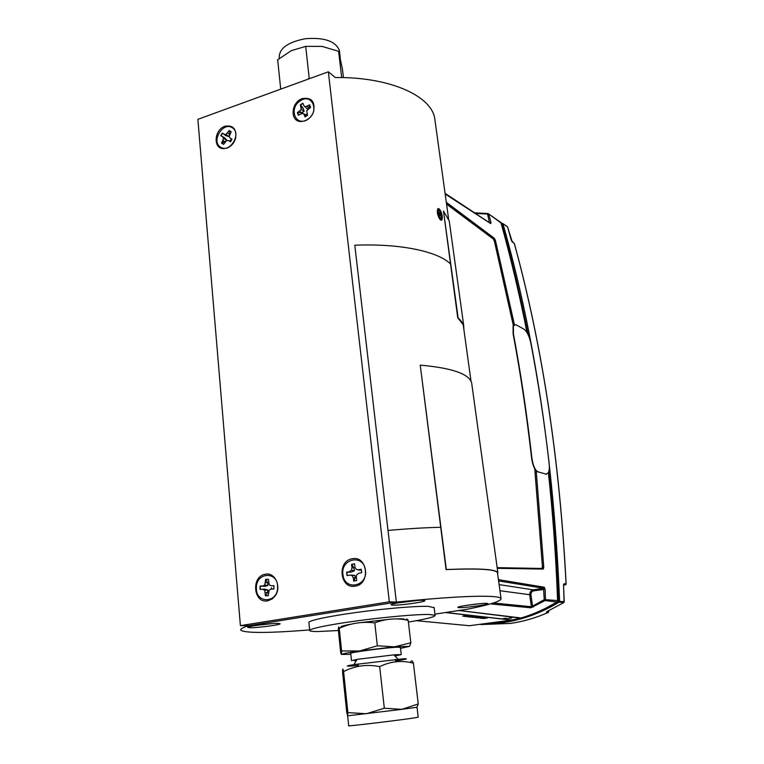 <?xml version="1.0" encoding="UTF-8"?>
<svg xmlns="http://www.w3.org/2000/svg" width="764" height="764" viewBox="0 0 764 764"><rect width="100%" height="100%" fill="white"/><g stroke="black" fill="none" stroke-linecap="round" stroke-linejoin="round"><path stroke-width="1.15" d="M199.843 142.792L200.015 144.854M213.003 299.412L213.127 300.968L213.003 299.412M301.589 121.113L300.624 121.505M434.964 614.141L467.606 609.156C490.526 604.591 501.671 601.02 501.031 598.441C500.382 597.486 497.345 596.837 491.921 596.483C474.473 595.548 442.623 597.419 396.363 602.099L388.017 530.455C407.489 528.688 425.042 527.637 440.675 527.294C425.042 527.637 407.489 528.688 388.017 530.455L354.792 245.215C400.03 243.363 437.543 251.356 450.33 263.761C437.543 251.356 400.03 243.363 354.792 245.215L396.363 602.118L248.682 625.668L240.402 625.64L197.876 119.318L328.348 71.787L389.334 601.822L240.402 625.64M435.203 121.953L434.668 118.057C430.829 95.643 389.487 76.83 335.253 77.536L328.348 71.787M438.164 208.687C436.559 211.809 437.371 215.543 440.58 219.898L441.458 220.147M441.582 215.515L441.525 218.17C440.303 219.249 439.157 217.635 438.068 213.299L438.135 210.654C439.357 209.584 440.503 211.208 441.582 215.515M437.466 212.917C437.925 206.777 439.491 207.77 442.184 215.897C441.745 222.066 440.179 221.073 437.466 212.917M235.197 563.727L235.255 564.338L235.197 563.727M338.423 630.51L317.967 631.541C313.106 631.561 310.356 631.284 309.726 630.711C307.854 629.087 327.785 624.828 356.817 620.884C385.782 616.93 417.688 614.16 429.483 614.476L435.108 615.316C435.308 616.806 426.398 619.06 408.377 622.077M309.678 630.3L308.942 622.727C307.052 620.922 326.944 616.491 355.909 612.518C384.817 608.536 416.695 605.881 428.489 606.377L434.162 607.724M423.323 600.313C416.571 599.816 389.105 603.694 391.101 604.84L392.83 605.145C399.925 605.566 426.598 601.803 424.87 600.609L423.323 600.313M277.685 623.395C269.902 623.233 245.884 626.499 247.765 627.454L250.325 627.731C258.385 627.836 281.715 624.656 280.044 623.682L277.685 623.395M486.84 603.379C481.473 602.968 456.223 606.511 457.865 607.437L459.068 607.647C464.732 607.991 489.332 604.534 487.919 603.589L486.84 603.379M396.573 618.907L401.119 618.821C403.755 618.869 404.758 619.126 404.137 619.594M341.642 627.32C339.101 626.824 342.396 625.745 351.526 624.083M361.229 622.545L386.928 619.566M248.596 625.668C242.398 627.655 239.858 629.23 240.985 630.376C246.581 633.26 269.472 633.108 309.649 629.928M466.135 605.413L479.391 603.751M398.12 602.844L417.602 600.475M404.376 601.87L411.958 600.953M255.558 625.496L272.118 623.625M355.212 586.141C370.855 584.173 367.599 555.275 352.242 558.751C336.857 560.805 339.827 589.331 355.212 586.141M226.946 148.12C231.186 146.421 234.07 143.155 235.589 138.322C236.725 128.935 233.182 124.914 224.979 126.251C214.254 129.517 212.803 148.56 223.317 148.646L226.946 148.12M304.798 120.97C308.952 119.346 311.884 116.271 313.593 111.745C315.293 101.574 311.55 97.19 302.372 98.575C291.16 101.994 289.632 121.17 300.596 121.533L304.798 120.97M267.706 600.829L272.041 599.014L274.773 596.378C282.107 587.659 275.269 571.873 265.318 574.251C250.917 576.151 253.304 603.837 267.706 600.829M396.363 602.118L389.334 601.822M266.455 580.554L265.624 581.146M222.687 141.273L223.031 142.658M556.841 602.042L545.028 600.542L530.894 607.791L490.431 603.885M489.495 222.649L487.566 214.14L488.081 213.538L476.325 212.917L475.915 213.825M489.858 222.544L490.994 222.467L490.727 223.585L445.164 194.008M475.876 213.519L488.702 214.063L490.994 222.467M490.116 223.05L490.727 223.585M499.121 584.603L533.253 589.846L533.711 590.849C531.773 591.384 530.856 592.73 530.942 594.869L499.962 590.734M493.391 602.987L531.41 606.75L544.245 599.664L543.548 588.242L544.331 587.229L545.095 589.273L545.486 599.664L557.529 600.59M498.434 579.647L544.331 587.229M533.711 590.849L545.095 589.273M544.245 599.664L545.486 599.664L545.028 600.542L544.245 599.664M498.615 580.926L543.548 588.242L533.253 589.846C530.779 590.534 529.605 592.253 529.719 594.994L531.41 606.75L530.894 607.791M530.942 594.869L532.575 606.119L533.291 607.036M557.539 601.077L557.214 601.793M557.539 600.638L558.303 600.657L557.453 601.507M557.863 601.516L549.249 606.396M494.318 240.765L493.2 238.654L494.289 238.225L495.406 240.335L494.318 240.765L513.332 325.378M534.81 468.991L542.516 567.26L543.748 567.203L536.232 470.958M514.373 324.528L495.406 240.335M543.748 567.203L543.166 569.084L497.269 568.321M543.49 568.846L542.259 568.913L542.516 567.26M446.51 203.807L493.2 238.654M446.3 202.298L494.289 238.225M474.062 212.459L445.068 193.349M474.291 212.612L476.134 212.917M500.907 222.544L488.645 213.93M500.907 222.419L500.296 221.866M501.012 222.935L488.626 213.882M501.26 223.671L501.9 224.329C511.756 259.54 520.475 296.27 528.048 334.508M548.905 471.207C553.537 513.217 556.669 556.373 558.303 600.657M501.9 224.329L501.299 223.795M545.2 608.488L558.408 601.23L559.172 602.089L563.784 602.595L546.89 611.62M547.989 611.095L548.791 611.267L548.609 610.799M480.89 624.56L510.409 623.424C523.34 621.533 535.975 617.875 548.304 612.432L548.791 611.248M548.963 470.968C553.623 513.246 556.775 556.66 558.408 601.23L564.214 601.745L563.87 602.529M563.593 584.651L564.119 583.744L566.124 583.925L565.236 584.89L563.574 584.746M566.067 583.916C559.63 459.575 542.383 346.111 514.325 243.515L514.382 243.573C542.44 346.168 559.687 459.622 566.124 583.925L565.923 584.479M511.278 240.259L514.373 243.706M511.985 241.672L513.78 243.009M507.649 227.137L512.319 242.112M511.221 240.077L507.602 226.946L502.865 223.585L507.038 226.44M483.956 624.112L503.065 622.631C522.71 619.747 541.409 612.89 559.172 602.089L559.611 601.23C553.814 462.058 534.924 336.236 502.941 223.756L501.843 223.842L502.177 223.231M545.19 600.418L544.531 599.654M564.214 601.745L563.545 585.587L564.119 583.744M513.312 325.416L494.375 241.09L493.267 238.979L446.558 204.112M497.173 567.652L541.848 568.454L542.43 566.563L534.762 468.905M505.176 618.582C506.713 618.248 506.312 618.2 504.001 618.439C502.464 618.773 502.855 618.821 505.176 618.582M511.087 618.143C512.625 617.818 512.243 617.77 509.922 618.009C508.385 618.334 508.767 618.382 511.087 618.143M506.838 618.773L504.641 618.888L506.838 618.773M507.812 618.496L504.679 618.85M445.383 612.556L511.651 620.12L520.828 617.942L459.002 610.474M520.867 618.162L458.792 610.503M416.361 620.693L469.402 625.716L511.402 620.091M511.765 620.101L445.517 612.537M473.403 617.446L475.857 617.073L473.403 617.446M471.636 617.245L474.033 616.882L471.636 617.245M469.497 617.006L472.792 616.51L469.497 617.006M469.23 616.978L472.515 616.414M464.292 616.424L467.663 616.166L464.292 616.424M466.021 616.156L465.247 616.242M483.306 618.553L486.983 618L483.306 618.553M479.114 617.57L481.33 617.369M481.444 617.388L482.304 617.474M482.351 617.513L483.392 617.599M479.935 618.095L482.351 617.656M478.827 617.971L479.687 617.78M479.582 617.723L478.216 617.904M478.369 617.637L477.194 617.751M476.879 617.608L477.653 617.484M478.054 617.436L479.248 617.455M483.01 618.429L483.86 618.315M483.87 618.382L484.768 618.362M484.529 618.2L487.279 618.047M480.957 618.21L485.875 617.541M484.357 617.837L485.579 617.856M482.046 618.334L482.628 618.114M464.187 616.013L463.672 616.061M462.669 616.176L464.541 615.822M464.522 615.908L465.219 615.899M465.18 615.975L464.235 616.147M464.245 616.357L465.209 616.099M466.097 616.08L466.785 616.071M466.756 616.147L465.811 616.319M467.31 616.367L466.814 616.414M465.811 616.529L466.766 616.271M467.663 616.252L468.322 616.242M468.322 616.319L467.377 616.491M467.864 616.586L466.957 616.653L467.864 616.586M467.73 616.739L470.5 616.472M470.538 616.481L471.073 616.538M468.953 616.873L470.28 616.605M468.342 616.806L469.679 616.538M472.037 616.624L471.207 616.758M470.548 617.064L471.035 616.978M472.438 616.701L473.183 616.777M474.912 616.682L474.1 616.739L474.912 616.682M472.19 617.016L474.033 616.815M474.339 616.92L474.893 616.968M472.782 617.302L474.129 617.025M472.162 617.236L474.301 616.911M474.855 617.045L475.934 617.083M474.883 617.341L476.793 617.121M476.077 617.236L475.122 617.379M475.59 617.627L478.159 617.331M477.624 617.331L476.526 617.446M476.239 617.56L478.111 617.331L476.106 617.627M511.765 620.034L445.784 612.489M512.061 617.866L508.939 618.219M506.15 618.296L503.018 618.659M458.811 610.694L457.856 610.646M479.907 617.656L483.259 617.57L480.174 618.191L482.409 617.665L479.907 617.656M480.976 617.646L480.327 617.675L480.976 617.646M481.196 618.305L486.143 617.57L481.196 618.305M476.736 617.818L479.2 617.455L476.736 617.818M477.271 617.684L478.646 617.513M478.684 617.446L477.567 617.56M463.91 329.771L463.681 325.368L457.722 317.643C461.657 320.88 463.633 324.337 463.672 328.023M449.709 224.301L449.261 221.035L443.473 211.045L458.085 317.557M443.473 211.045L457.722 317.643M497.584 573.477C498.185 569.476 481.014 568.177 446.071 569.6L420.238 365.144L446.319 569.533C478.512 568.187 495.693 569.199 497.851 572.561L497.66 574.06M420.238 365.144C451.6 367.914 468.724 373.758 471.608 382.668L471.913 384.875M546.021 474.205L548.351 472.773C549.326 470.643 549.593 467.492 549.154 463.299C544.34 421.871 538.238 381.799 530.837 343.093C529.251 336.084 527.007 331.471 524.085 329.236L515.939 324.71L513.379 325.808L513.398 333.744C520.876 373.663 527.036 415.033 531.859 457.846C532.995 465.582 535.029 470.242 537.961 471.846L546.575 474.272M514.411 324.519L513.093 325.894L513.112 333.83C520.59 373.739 526.74 415.091 531.563 457.894C532.699 465.629 534.733 470.29 537.665 471.894L537.961 471.846M223.565 144.358L221.789 143.174L225.093 141.808L226.707 140.051L224.654 137.797L220.997 135.763L222.525 133.232L225.924 135.696L228.808 136.575L229.63 134.302L229.362 130.654L231.186 131.752L229.219 130.472L226.048 134.416L224.244 134.292L222.324 133.079L220.767 135.648L222.687 136.871L223.604 138.475L221.57 143.126L223.546 144.386L226.707 140.442L228.522 140.576L230.461 141.808L232.027 139.21L230.088 137.988L229.162 136.384L231.205 131.723M230.527 141.722L228.522 140.576M226.707 140.051L223.604 138.475M225.093 141.808L223.088 140.605M231.683 139.344L230.088 137.988M229.63 134.302L227.691 132.993M228.808 136.575L226.048 134.416M225.924 135.696L224.244 134.292M220.529 147.108C210.788 141.502 222.964 121.314 232.246 127.731C242.14 133.28 229.754 153.717 220.529 147.108M224.654 137.797L222.687 136.871M305.294 116.816L306.001 115.526L305.6 114.858L302.754 113.244L304.129 114.495L305.065 116.911L307.586 115.307L306.698 110.713L310.604 107.323L309.64 104.849L305.189 106.826L303.805 105.585L302.878 103.178L300.376 104.792L301.255 109.357L297.368 112.738L298.323 115.211L302.754 113.244M298.447 115.125L297.597 112.833L301.599 112.604L304.148 111.334L303.212 108.335L300.577 104.954L302.964 103.398M303.805 105.585L307.529 109.166L308.876 107.925L307.185 106.425M307.529 109.166L305.189 106.826M303.212 108.335L301.312 107.199M304.148 111.334L301.255 109.357M301.599 112.604L299.803 111.172M306.001 115.526L304.129 114.495M300.386 100.791C312.228 92.52 319.906 112.002 307.577 119.346C295.639 127.473 288.229 108.058 300.386 100.791M308.876 107.925L309.64 104.849M273.884 588.987L271.105 589.092L273.875 589.006L273.913 585.644L271.144 585.73L269.205 584.832L268.47 579.274L265.643 579.37L264.764 584.966L262.816 585.978L260.066 586.055L260.027 589.407L262.768 589.331L264.697 590.228L265.433 595.796L268.259 595.719L269.138 590.104L271.105 589.092M268.259 595.681L265.633 595.719L267.601 592.539L267.849 590.009L264.697 589.111L260.266 589.388L260.314 586.093L264.726 586.389L267.906 585.482L264.764 584.966M264.726 586.389L262.816 585.978M264.697 589.111L262.768 589.331M267.849 590.009L264.697 590.228M267.601 592.539L265.471 592.52M271.144 585.73L273.923 585.721M256.398 587.841C256.074 571.816 278.23 570.985 277.599 587.22C277.895 603.484 255.596 603.952 256.398 587.841M267.906 585.482L267.725 582.798L265.605 582.626M267.725 582.798L265.834 579.465L268.46 579.341M347.257 575.588L346.827 572.265L351.297 572.093L354.381 570.784L353.952 567.9L351.726 564.52L354.534 563.908M356.731 580.487L353.904 581.022L355.26 577.785L354.993 575.378L349.941 575.044L352.128 575.598L353.293 577.775L353.732 581.108L356.731 580.506L356.291 577.173L356.836 574.643L358.774 573.248L361.706 572.656L361.248 569.237L358.326 569.839L356.129 569.285L359.997 570.316L361.286 569.342M359.997 570.316L358.326 569.839M356.129 569.285L354.964 567.117L354.525 563.803L351.536 564.424L351.975 567.728L351.43 570.25L349.501 571.644L346.598 572.236L347.037 575.636L349.941 575.044M353.952 567.9L351.975 567.728M354.381 570.784L351.43 570.25M351.297 572.093L349.501 571.644M354.993 575.378L352.128 575.598M355.26 577.785L353.293 577.775M365.402 570.145C368.124 586.571 344.468 591.212 342.95 574.719C340.257 558.541 363.664 553.594 365.402 570.145M439.596 210.625L441.525 218.17L440.074 218.218L438.135 210.654L439.596 210.625M440.15 219.507C436.941 216.279 436.282 205.564 439.51 209.336C442.69 212.573 443.368 223.183 440.15 219.507M418.194 717.167L414.89 717.816C400.985 720.041 344.803 726.765 348.709 725.743L347.63 715.82M416.934 707.263L401.826 709.345L418.242 703.95L416.934 707.263M347.868 712.621L343.599 671.556C342.835 667.86 342.511 668.28 342.635 672.817L346.77 712.592L347.649 715.82L347.868 712.621L366.328 713.729L384.321 708.218L401.826 709.345L347.649 715.82M343.599 671.556C355.069 665.702 367.102 664.059 379.679 666.638L384.321 708.218M379.679 666.638C390.652 661.252 401.893 660.106 413.41 663.19L418.242 703.95M413.41 663.19C412.149 660.249 411.223 660.039 410.631 662.569M350.838 654.347L341.412 654.433C342.119 653.783 348.193 652.628 359.634 650.966L377.349 645.79L394.539 646.831L409.58 646.354L400.517 648.34M341.603 650.947L341.412 654.433L340.715 652.838L338.433 630.911C338.356 626.805 338.624 625.936 339.245 628.323L341.603 650.947L359.634 650.966L394.539 646.831L410.831 642.763L409.58 646.354M351.497 660.593L350.733 653.411C347.906 652.647 387.644 647.394 397.901 647.203L400.412 647.414M351.507 660.679L357.084 659.37L393.985 654.844L401.243 654.576L395.074 655.98M356.339 660.602L354.42 660.717M358.354 665.454L350.81 666.065C345.271 666.351 346.302 665.864 353.904 664.604L403.573 658.778C409.103 658.568 406.458 659.284 395.647 660.927M377.349 645.79L374.79 622.88C385.705 618.678 396.831 617.818 408.167 620.311L410.831 642.763M408.167 620.311C407.279 618.821 406.553 618.678 405.99 619.89M339.245 628.323C350.581 623.185 362.422 621.371 374.79 622.88M279.28 58.475L279.223 57.902C278.956 48.562 287.627 42.173 305.228 38.744C324.232 37.207 335.625 41.132 339.397 50.51L339.56 51.885M343.447 77.613L342.434 69.085L338.605 51.322L321.978 46.384L305.686 46.365L291.313 50.663L277.676 59.802L280.722 89.14M341.709 77.575L338.605 51.322M305.686 46.365L309.191 78.09L307.653 79.322M310.069 78.444L309.191 78.09M486.152 623.787L501.022 622.412L515.834 619.442M520.847 618.057C533.32 614.38 545.286 609.061 556.746 602.099M468.695 209.145L445.106 193.598M527.055 332.646C519.491 294.493 510.791 257.86 500.955 222.725M548.39 612.384L546.394 612.193M565.264 584.89L563.612 584.966M528.182 334.804C520.561 296.279 511.784 259.292 501.843 223.842L501.394 223.795M434.668 118.057L448.592 218.848M441.525 218.17L440.389 218.504L441.525 218.17M439.415 213.146L437.944 211.972L440.245 215.314L439.415 213.146M471.016 381.207L463.318 325.435M435.108 615.316L434.114 607.361M501.031 598.441L497.459 572.608M274.687 595.844L274.773 596.378M272.137 598.308L272.041 599.014M301.169 121.084L300.596 121.533M223.909 148.197L223.317 148.646M476.096 212.955L487.852 213.557M445.135 193.846L490.058 223.012M557.386 601.593L557.605 601.058M501.012 222.792C510.858 257.946 519.558 294.608 527.131 332.77M548.399 472.668C552.916 514.21 555.982 556.851 557.596 600.599M548.686 612.098L548.638 610.789M502.129 223.269L501.117 223.164M564.061 602.309L563.574 584.823M449.261 221.035L463.681 325.368M471.608 382.668L497.851 572.561M229.563 141.053L231.568 139.239M306.994 113.788L305.6 114.858M271.268 589.073L271.459 587.783L271.669 589.025M418.194 717.205L417.02 707.283M358.192 663.935L358.45 666.342M394.94 654.767L395.083 656.056M395.475 659.418L395.742 661.739M400.403 647.318L401.243 654.576M357.084 659.37L353.904 664.604M393.985 654.844L397.929 659.198M339.397 50.51L340.276 57.978"/></g></svg>
